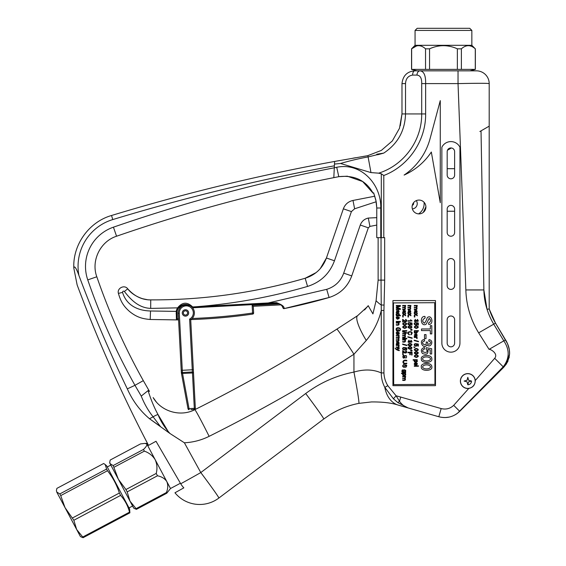 <?xml version="1.0" encoding="UTF-8"?>
<svg xmlns="http://www.w3.org/2000/svg" width="566" height="566" viewBox="0 0 566 566"><rect width="100%" height="100%" fill="white"/><g stroke="black" fill="none" stroke-linecap="round" stroke-linejoin="round"><path stroke-width="0.85" d="M73.835 520.26L76.665 529.507L65.026 507.624L73.835 520.26L120.608 495.384L119.362 493.036L72.582 517.911M60.725 495.604L65.026 507.624L56.727 492.017L59.833 493.927L60.725 495.604L107.498 470.728L106.606 469.051L59.833 493.927M106.606 469.051L105.212 464.545L103.663 463.512L56.883 488.38L56.416 490.489L56.727 492.017L56.416 490.489M105.212 464.545L106.656 465.846L129.621 509.039L129.883 512.824L129.522 512.152L82.749 537.028L83.103 537.7L81.101 536.908M129.883 512.824L83.103 537.7M78.851 533.625L76.665 529.507L82.749 537.028M65.026 507.624L57.881 494.182M81.094 536.908L80.351 536.441L76.665 529.507M120.608 495.384C124.945 500.273 127.916 505.863 129.522 512.152M119.362 493.036C116.759 484.885 112.804 477.449 107.498 470.728M180.412 483.244L170.5 488.508L166.814 481.574C168.187 484.906 168.045 488.571 166.39 492.554L166.751 493.227L136.448 509.336L134.439 508.544L133.689 508.084L109.726 463.009L109.754 462.125L110.073 463.66L113.172 465.563L118.365 479.26L113.745 470.565M166.751 493.227L170.5 488.508M136.448 509.336L136.088 508.664L166.39 492.554M157.475 475.787C161.713 476.643 164.826 478.574 166.814 481.574L155.176 459.691C157.107 464.07 157.461 468.655 156.223 473.438L157.475 475.787L127.173 491.896L130.003 501.143L136.088 508.664M127.173 491.896L125.921 489.548L156.223 473.438M118.365 479.26L125.921 489.548M109.762 462.125L110.221 460.024L140.524 443.907L145.016 443.383L146.877 444.084L155.176 459.691C152.636 455.637 149.028 452.786 144.365 451.13L143.474 449.454L113.172 465.563M147.302 443.022L146.53 443.433L146.877 444.084C147.125 445.3 145.993 447.09 143.474 449.454M144.365 451.13L114.063 467.24M416.972 70.842L411.553 69.392L425.54 69.392L425.54 48.825L429.552 48.825C438.82 44.643 448.088 44.643 457.363 48.825L461.375 48.825C466.023 44.643 470.657 44.643 475.284 48.825L471.853 45.315L471.853 30.43L415.062 30.43L415.062 45.315L471.853 45.315M415.062 45.315L411.553 48.825L416.626 45.903M425.54 48.825C420.92 44.643 416.286 44.643 411.638 48.825L411.638 69.392M425.54 69.392L429.552 69.392L429.552 48.825M429.552 69.392L461.375 69.392L461.375 48.825M457.363 69.392L457.363 48.825M461.375 69.392L475.362 69.392L475.362 48.825M475.284 69.392L475.284 48.825M469.943 70.842L475.362 69.392M447.182 168.689L454.625 168.689M447.182 211.238L454.625 211.238M415.062 30.43L417.184 28.3L469.73 28.3L471.853 30.43M187.551 312.531A2.13 2.13 0 0 0 184.063 311.335A2.13 2.13 0 0 0 184.771 314.951A2.13 2.13 0 0 0 187.551 312.531M283.064 308.01L283.064 308.017A0.849 0.849 0 0 0 284.054 308.626A562.003 562.003 0 0 0 329.079 297.504C340.131 293.973 347.687 286.778 351.748 275.911L343.704 273.137C340.668 281.302 335.001 286.7 326.702 289.339L268.206 302.966L276.562 302.647C282.066 304.706 284.556 306.694 284.047 308.611L283.064 308.01A6.382 6.382 0 0 0 283.064 308.01L281.953 305.824L279.71 304.013L276.59 303.376L268.242 303.815L268.22 302.966L196.296 306.73C234.126 303.758 271.213 296.994 307.55 286.424C320.667 282.229 329.638 273.682 334.464 260.777L351.401 211.592L354.613 208.797L376.192 201.744M312.694 302.011L304.812 303.984M196.232 306.73L192.645 306.935C187.282 301.706 182.266 302.018 177.597 307.869A9.36 9.36 0 0 0 176.231 311.385L150.521 310.989C138.422 310.713 126.657 305.838 122.546 292.403C122.688 291.129 123.31 290.825 124.407 291.483C130.725 299.655 138.705 307.946 150.683 308.392L177.597 307.869L178.311 308.329A8.511 8.511 0 0 0 176.967 313.387L177.25 318.821A560.934 560.934 0 0 0 178.531 318.807M271.135 302.852L276.562 302.647L276.59 303.376L192.567 307.777L268.242 303.815M376.772 217.655L368.296 218.059C364.391 218.964 361.716 221.292 360.273 225.035L343.704 273.137M284.047 308.611L329.079 297.504C340.131 293.973 347.687 286.778 351.748 275.911C347.687 286.778 340.131 293.973 329.079 297.504L326.702 289.339M360.273 225.035L368.317 227.808L369.923 226.407L368.317 227.808L369.923 226.407L376.772 225.077L369.923 226.407L368.317 227.808L351.748 275.911M334.464 260.777L326.419 258.011C322.613 268.192 315.531 274.942 305.173 278.253C254.728 292.891 203.251 300.1 150.733 299.881C203.251 300.1 254.728 292.891 305.173 278.253L316.069 272.621L305.173 278.253C315.531 274.942 322.613 268.192 326.419 258.011L320.264 268.624L326.419 258.011L343.357 208.819C345.083 204.312 348.288 201.524 352.993 200.449L374.812 196.204L352.993 200.449C348.288 201.524 345.083 204.312 343.357 208.819L351.401 211.592M423.262 212.42L425.908 206.845A14.355 14.355 0 0 1 423.262 212.42A14.355 14.355 0 0 0 425.908 206.845M150.683 308.392L150.733 299.881C203.251 300.1 254.728 292.891 305.173 278.253C254.728 292.891 203.251 300.1 150.733 299.881C142.873 300.27 132.317 295.19 127.718 288.816C124.527 284.365 116.837 288.151 118.407 293.393C120.544 300.688 122.942 305.831 129.911 311.781C137.121 317.462 142.604 318.807 150.188 319.486L176.415 319.896L176.231 311.385L177.073 311.526L177.257 318.998L176.415 319.896A562.003 562.003 0 0 0 178.58 319.875A562.003 562.003 0 0 1 176.415 319.896A562.003 562.003 0 0 0 178.58 319.875A562.003 562.003 0 0 1 176.415 319.896L150.188 319.486L176.415 319.896L177.257 318.998L176.415 319.896L150.188 319.486L150.521 310.989M150.549 299.881L150.025 299.867M139.017 297.412L138.472 297.171M128.411 289.643L127.718 288.816C124.527 284.365 116.837 288.151 118.407 293.393C120.544 300.688 122.942 305.831 129.911 311.781C137.121 317.462 142.604 318.807 150.188 319.486M417.135 202.607A5.32 5.32 0 0 0 416.3 200.612A5.32 5.32 0 0 1 412.359 208.925M280.998 304.848L253.278 306.298L252.16 305.293L279.399 303.871A6.382 6.382 0 0 0 278.147 303.489M189.652 305.534A8.511 8.511 0 0 0 177.073 311.526M189.667 305.541L181.177 305.59L178.311 308.329L181.177 305.59M253.278 306.298L253.625 312.977L252.563 313.026L252.719 314.08A1.061 1.061 0 0 0 253.625 312.977M190.834 319.592A562.003 562.003 0 0 0 252.719 314.08A562.003 562.003 0 0 1 190.834 319.592A562.003 562.003 0 0 0 252.719 314.08A562.003 562.003 0 0 1 190.834 319.592M176.118 313.656L176.967 313.387M182.542 373.482L189.037 408.61L188.011 408.801L181.516 373.673L181.58 373.143L182.542 373.468L181.516 373.673L181.368 372.867L183.497 384.399M189.115 409.664A1.061 1.061 0 0 1 188.011 408.801A1.061 1.061 0 0 0 189.115 409.664L189.058 408.624L195.348 408.277A1.061 1.061 0 0 1 194.343 409.395A1.061 1.061 0 0 0 195.348 408.277L190.714 319.677L193.501 372.902L192.461 372.959L192.383 371.989L193.501 372.902L195.348 408.277A1.061 1.061 0 0 1 194.343 409.395L190.947 409.572M185.294 309.751A3.191 3.191 0 0 1 188.308 314.392A3.191 3.191 0 0 1 182.783 314.675A3.191 3.191 0 0 1 185.294 309.751M181.368 372.867A1.061 1.061 0 0 1 181.346 372.725L178.24 313.316A8.087 8.087 0 0 1 189.985 305.697A8.087 8.087 0 0 1 190.714 319.677L189.617 319.09L192.383 371.989L182.507 372.506L182.372 371.954A1.061 0.715 169.5 0 0 181.368 372.867A1.061 1.061 0 0 1 181.346 372.725A1.061 0.722 -3 0 1 182.372 371.954L182.287 370.298L193.331 369.718M181.58 373.143L182.507 372.506L182.542 373.468L192.454 372.952L193.381 372.499M412.303 205.246A1.67 1.67 0 0 0 413.421 202.897M447.182 151.674A3.721 3.721 0 0 1 450.904 147.952A3.721 3.721 0 0 1 454.625 151.674L454.625 175.071A3.721 3.721 0 0 1 450.904 178.799A3.721 3.721 0 0 1 447.182 175.071L447.182 151.674M174.958 492.774A31.908 31.908 0 0 0 218.858 498.052L323.759 419.003L218.858 498.052A31.908 31.908 0 0 1 174.958 492.774L183.83 487.85L174.958 492.774A31.908 31.908 0 0 0 218.858 498.052A31.908 0.906 53 0 0 200.788 472.568L305.69 393.519A31.908 0.906 53 0 1 323.759 419.003L329.348 415.126C338.454 409.345 348.302 405.426 358.894 403.367L371.445 401.938C382.715 401.839 391.7 402.914 398.422 405.164L408.121 407.945C404.86 406.947 401.994 404.74 399.518 401.315L397.827 402.589L408.121 407.945L438.82 416.746C445.583 418.515 451.802 417.361 457.491 413.279L503.209 366.818C509.605 358.519 509.81 349.866 503.804 340.852L493.722 324.162C487.432 313.564 484.149 302.152 483.873 289.934L481.022 130.866L483.576 129.395M376.326 202.55L376.772 208.005L380.784 208.005C381.321 184.431 361.292 162.18 336.713 167.281L334.301 167.805L334.478 164.083L340.527 163.475C349.88 160.744 359.07 158.565 368.098 156.931L370.978 172.595L378.633 173.168L381.307 173.783L383.798 175.502C408.581 166.022 425.943 140.637 425.639 113.943L425.639 83.605L458.036 83.605L465.853 289.934C466.285 305.208 470.551 319.521 478.659 332.858L489.066 349.364C489.618 348.628 498.71 353.325 494.698 358.313L475.249 380.536A7.443 7.443 0 0 0 467.82 373.61A7.443 7.443 0 0 0 460.391 381.541A7.443 7.443 0 0 0 468.79 388.432L453.706 405.327C450.112 408.68 445.93 409.756 441.162 408.567L396.101 395.775L387.809 385.672C385.418 381.767 384.123 377.522 383.932 372.937L381.279 372.937C373.298 369.357 364.186 369.067 353.948 372.074L353.948 354.238L366.28 340.463C373.56 331.556 378.555 321.545 381.279 310.444L381.038 280.128L378.13 280.128L376.086 300.666L372.93 313.897L368.247 305.789L372.93 313.897M378.13 280.128L378.13 237.663M366.407 155.912L334.605 161.452C259.249 175.212 184.891 193.225 111.53 215.497C88.968 221.936 72.646 244.774 73.828 268.185L77.139 284.924C97.295 339.055 120.678 391.75 147.294 443.008M149.488 391.424L143.318 380.642C124.718 347.404 109.217 312.786 96.814 276.774L87.758 279.894A647.723 647.723 65 0 0 134.963 385.319L127.315 388.877C132.614 400.785 140 410.732 149.488 418.72L153.131 416.831A8.511 2.872 -33.3 0 1 157.999 414.524C154.122 407.414 150.818 399.44 148.087 390.597L149.488 391.424L143.318 380.642L134.963 385.319L141.245 396.087C144.252 403.728 148.207 410.647 153.131 416.831L160.32 426.382L149.488 418.72L169.984 433.506L184.382 442.782L200.788 472.568A31.908 0.559 150.4 0 1 180.724 483.767A21.996 21.996 0 0 0 183.83 487.85M334.478 164.083L334.605 161.452C259.249 175.212 184.891 193.225 111.53 215.497C88.968 221.936 72.646 244.774 73.828 268.185L77.139 284.924C97.55 339.741 121.273 393.08 148.306 444.947M180.724 483.767L156.004 441.261L148.582 445.371M127.315 388.877C109.429 351.734 93.284 313.904 78.893 275.401A48.924 48.924 65 0 1 112.768 219.573A2007.998 2007.998 65 0 1 334.393 165.817L333.82 177.646L338.793 176.677L347.326 176.196L362.629 181.516L373.1 193.176L373.666 192.85L376.135 201.439M73.828 268.185C74.457 263.82 77.952 272.515 78.893 275.401M400.763 396.985L399.518 401.315L396.101 395.775L393.42 398.768L384.823 387.392C382.439 382.857 381.258 378.038 381.279 372.937L381.279 310.444L383.932 310.444L384.682 280.128L384.682 237.663L383.798 237.663L383.798 175.502M459.946 343.123A9.042 9.042 0 0 1 450.904 352.158A9.042 9.042 0 0 1 441.862 343.123L441.862 147.231A10.075 10.075 0 0 1 459.946 147.231L459.946 343.123M412.083 206.979A6.912 6.912 0 0 1 418.996 200.067A6.912 6.912 0 0 1 425.908 206.979A6.912 6.912 0 0 1 418.996 213.891A6.912 6.912 0 0 1 412.083 206.979M392.938 385.665L392.938 300.574L435.48 300.574L435.48 385.665L392.938 385.665M371.445 401.938L371.947 401.924L371.445 401.938C382.715 401.839 391.7 402.914 398.422 405.164A31.908 22.088 106 0 1 384.823 387.392L387.809 385.672M416.548 70.842L419.993 70.842A4.252 3 90 0 0 416.993 75.094C420.29 75.441 421.854 78.278 421.698 83.605L425.639 83.605C425.802 75.483 423.92 71.224 419.993 70.842L414.744 70.842C407.145 71.457 402.893 75.717 401.98 83.605L401.98 113.943L400.303 125.765M447.182 262.284A3.721 3.721 0 0 1 450.904 258.563A3.721 3.721 0 0 1 454.625 262.284L454.625 285.689A3.721 3.721 0 0 1 450.904 289.41A3.721 3.721 0 0 1 447.182 285.689L447.182 262.284A3.721 3.721 0 0 1 450.904 258.563A3.721 3.721 0 0 1 454.625 262.284M454.625 232.506A3.721 3.721 0 0 1 450.904 236.227A3.721 3.721 0 0 1 447.182 232.506L447.182 209.109A3.721 3.721 0 0 1 450.904 205.387A3.721 3.721 0 0 1 454.625 209.109L454.625 232.506A3.721 3.721 0 0 1 450.904 236.227A3.721 3.721 0 0 1 447.182 232.506M447.182 319.719A3.721 3.721 0 0 1 450.904 315.998A3.721 3.721 0 0 1 454.625 319.719A3.721 3.721 0 0 0 450.904 315.998A3.721 3.721 0 0 0 447.182 319.719L447.182 343.123A3.721 3.721 0 0 0 450.904 346.845A3.721 3.721 0 0 0 454.625 343.123L454.625 319.719M419.993 70.842L458.036 70.842L458.036 83.605C476.94 83.195 487.326 83.195 489.194 83.605L489.194 126.147L481.022 130.866M451.378 147.981L447.473 150.238M479.862 131.538L489.194 126.147L489.194 309.022L487.029 309.234L483.873 289.934L465.853 289.934M143.318 380.642C124.718 347.404 109.217 312.786 96.814 276.774C90.871 260.813 100.253 241.42 116.561 236.227C187.629 211.677 260.049 192.15 333.82 177.646L338.793 176.677C354.493 174.922 365.926 180.42 373.1 193.176M367.553 306.553L357.67 315.616L353.573 318.318M376.765 154.221L383.72 153.11C397.728 143.842 404.994 130.781 405.525 113.943L401.98 113.943L399.49 128.284L392.33 140.927L381.335 150.415L367.78 155.657M156.237 401.881L153.145 397.587C161.211 411.588 180.441 417.184 194.761 409.699C243.529 385.319 290.896 358.462 336.862 329.136L357.67 315.616A29.779 6.587 -123.5 0 0 366.28 340.463M194.761 409.699C243.529 385.319 290.896 358.462 336.862 329.136A29.779 0.891 -122.6 0 1 353.948 354.238C307.097 384.123 258.832 411.489 209.13 436.336A29.779 0.948 -116.5 0 0 194.761 409.699M489.194 83.605A12.763 12.763 0 0 0 476.43 70.842L458.036 70.842M334.605 161.452L367.893 155.664L368.098 156.931L383.72 153.11L377.663 154.766L377.572 154.086M169.984 433.506C164.6 427.486 160.61 421.161 157.999 414.524L168.13 431.419M414.744 70.842C407.145 71.457 402.893 75.717 401.98 83.605L405.525 83.605C405.822 78.603 408.185 75.773 412.614 75.094A4.252 2.13 90 0 1 414.744 70.842M393.427 398.775L397.827 402.589L408.121 407.945M305.69 393.519C320.151 382.715 336.232 375.562 353.948 372.074A31.908 1.118 79.1 0 1 358.894 403.367M468.79 388.432C473.013 387.498 475.164 384.866 475.249 380.536M454.625 285.689A3.721 3.721 0 0 1 450.904 289.41A3.721 3.721 0 0 1 447.182 285.689M454.625 343.123A3.721 3.721 0 0 1 450.904 346.845A3.721 3.721 0 0 1 447.182 343.123M384.066 305.095L381.109 304.968A29.779 8.702 -159.2 0 1 376.086 300.666M373.666 192.85L375.895 200.251L376.772 208.005L376.772 237.663L383.798 237.663M370.978 172.595L340.527 163.475M421.698 83.605L421.698 113.943C422.003 140.432 403.869 165.329 378.633 173.168M334.301 167.805L333.82 177.646M148.087 390.597L141.245 396.087M467.035 381.838L467.82 384.774A3.721 3.721 0 0 0 471.542 381.052L468.606 381.838L467.82 384.774L467.035 381.838L464.099 381.052L467.035 380.267L467.82 377.331L468.606 380.267L471.542 381.052M431.327 152.028L440.27 202.727L440.27 100.621L430.068 138.677A63.817 63.817 0 0 1 404.103 175.071A63.817 63.817 0 0 0 431.327 152.028M489.194 126.147L489.194 309.022L495.512 323.129L505.523 339.869C511.459 349.583 510.85 358.731 503.69 367.306L459.719 411.341L453.706 405.327M499.297 370.772L489.102 381.434L489.364 381.696L503.69 367.306L507.66 361.787M489.194 309.022L489.194 309.022C490.991 314.378 493.099 319.082 495.512 323.129L491.833 315.906M491.812 315.856L491.55 315.255M489.647 310.366L489.781 310.762M506.528 341.708L503.287 336.077M502.941 335.497L501.391 332.928M501.264 332.723L495.512 323.129L478.659 332.858M507.992 361.087L503.69 367.306L503.174 366.789M509.209 357.309L509.124 357.691M509.612 352.83L509.605 352.434M509.57 351.833L509.542 351.458M509.386 350.163L508.572 346.64L509.386 350.163M495.512 323.129L507.242 343.187M487.029 309.234L489.13 309.001M475.157 381.052A7.337 7.337 0 0 0 464.148 374.699A7.337 7.337 0 0 0 464.148 387.406A7.337 7.337 0 0 0 475.157 381.052M468.606 380.267L467.82 377.331L467.035 380.267M467.82 384.774L468.606 381.838M434.738 302.704L393.469 302.916L393.681 384.597L434.95 384.385L434.738 302.704M396.271 305.484L396.271 306.008L399.773 306.008L396.271 307.197L396.271 307.678L399.716 308.88L396.271 308.88L396.271 309.404L400.381 309.404L400.381 308.682L396.865 307.472L400.381 306.298L400.381 305.484L396.271 305.484M422.604 366.888C422.936 369.577 430.047 369.619 430.549 366.881C430.118 364.214 423.212 364.179 422.604 366.888M431.823 366.888C432.962 371.324 420.538 371.614 421.33 366.888C420.142 362.714 432.148 361.872 431.823 366.888M422.604 358.915C422.929 361.596 430.04 361.646 430.549 358.908C430.075 356.085 422.307 356.439 422.604 358.915M431.823 358.915C432.962 363.351 420.538 363.641 421.33 358.915C420.142 354.74 432.148 353.899 431.823 358.915M430.188 353.983L430.188 349.922L427.811 349.42C428.596 353.807 426.799 355.151 422.413 353.46C420.517 350.587 421.175 348.606 424.387 347.496L424.528 349.017C417.941 352.13 430.62 354.726 426.085 349.102L426.24 347.715L431.66 348.713L431.66 353.983L430.188 353.983M428.724 341.156L428.978 339.671C434.78 340.265 430.393 349.045 427.089 344.758C423.446 350.573 417.878 339.947 424.401 339.543L424.62 341.036C419.01 342.005 426.891 348.323 426.226 341.977L427.578 342.133C427.245 346.908 433.584 342.175 428.724 341.156M426.014 334.605L426.014 338.631L424.5 338.631L424.5 334.605L426.014 334.605M431.801 325.691L431.801 333.905L430.344 333.905L430.344 330.586L421.493 330.586L421.493 328.98L430.344 328.98L430.344 325.691L431.801 325.691M425.123 317.965C422.25 319.748 422.003 321.495 424.373 323.214C425.597 321.891 426.559 320.031 427.245 317.632C431.978 313.762 434.157 324.849 428.703 324.438L428.582 322.91C430.974 321.778 431.165 320.271 429.155 318.382L426.17 324.162C420.906 327.431 419.236 315.849 424.974 316.444L425.123 317.965M399.256 350.149L399.256 350.658C397.254 350.326 395.882 349.498 395.125 348.189L396.264 349.059L399.256 347.934L399.256 348.465L396.851 349.307L399.256 350.149M396.271 346.937C399.334 347.779 399.363 344.744 396.271 345.522L396.271 345.019L399.256 345.019L398.832 345.472C399.476 347.206 398.627 347.864 396.271 347.439L396.271 346.937M396.271 344.397L396.271 343.88A0.983 0.983 0 0 1 396.646 343.774C396.575 341.256 397.077 341.248 398.167 343.739L398.407 341.744C399.794 343.597 399.087 344.482 396.271 344.397M397.771 343.746L396.731 342.352L397.771 343.746M396.271 338.793C399.306 339.579 399.306 336.841 396.271 337.527L396.271 337.032L399.256 337.032L398.804 339.218C399.455 340.881 398.613 341.496 396.271 341.065L396.271 340.562C399.299 341.34 399.355 338.624 396.271 339.296L396.271 338.793M398.697 336.551C398.478 335.617 397.672 335.305 396.271 335.624L396.271 335.129L399.256 335.129L398.804 335.581L399.157 336.728L398.697 336.551M398.047 333.975C399.172 333.459 399.172 332.9 398.047 332.313L398.047 333.975M397.636 334.506L397.636 332.284C396.469 332.659 396.334 333.218 397.24 333.968L397.169 334.492C393.306 330.388 403.084 332.504 397.636 334.506M397.113 330.657L397.884 330.657L397.884 329.447L398.365 329.447L398.365 331.195L396.844 331.195C393.32 325.705 404.039 327.473 399.235 331.131L399.101 330.636C402.624 327.898 394.58 326.794 397.113 330.657M396.271 324.594C399.313 325.443 399.44 322.471 396.271 323.179L396.271 322.677L399.256 322.677L398.832 323.129C399.476 324.863 398.627 325.521 396.271 325.096L396.271 324.594M399.256 321.905L396.271 321.905L396.271 321.403L399.256 321.403L399.256 321.905M400.381 321.905L399.801 321.905L399.801 321.403L400.381 321.403L400.381 321.905M398.047 318.651C399.164 318.099 399.164 317.547 398.047 316.988L398.047 318.651M397.636 319.174L397.636 316.96C396.462 317.328 396.334 317.894 397.24 318.644L397.169 319.16C393.306 315.071 403.091 317.179 397.636 319.174M400.381 315.821L396.271 315.821L396.646 315.347C394.212 313.076 401.039 312.446 398.917 315.319L400.381 315.319L400.381 315.821M397.764 313.748C393.901 315.821 401.839 315.135 397.764 313.748M396.271 312.793L396.271 312.269A1.097 1.097 0 0 1 396.646 312.163C396.575 309.652 397.077 309.637 398.167 312.135L398.407 310.14C399.794 311.993 399.08 312.878 396.271 312.793M397.771 312.135L396.731 310.748L397.771 312.135M402.681 378.053C405.688 378.831 405.78 376.114 402.681 376.793L402.681 376.291L405.666 376.291L405.214 378.477C405.864 380.14 405.023 380.755 402.681 380.324L402.681 379.821C405.716 380.6 405.751 377.869 402.681 378.555L402.681 378.053M402.985 373.588L401.542 373.588L401.542 373.086L405.666 373.086L405.277 373.539C407.506 376.157 401.011 376.298 402.985 373.588M404.152 373.525C400.332 375.336 408.228 375.272 404.152 373.525M405.666 371.883L405.666 372.336C402.221 372.768 401.145 371.926 402.44 369.81L402.369 370.298C401.598 371.218 401.832 371.728 403.07 371.834C401.025 369.06 407.456 369.216 405.298 371.883L405.666 371.883M404.223 370.235C400.438 371.968 407.895 372.095 404.223 370.235M405.631 367.497L405.596 366.973C407.591 364.808 404.598 364.907 404.421 367.447C402.2 366.81 402.058 365.785 404.004 364.355L404.053 364.872C401.556 366.152 404.895 368.424 404.832 365.091C407.081 364.78 407.35 365.586 405.631 367.497M406.791 360.408L406.791 360.952C402.426 359.743 402.341 364.292 406.791 363.096L406.791 363.634C401.761 365.325 401.605 358.816 406.791 360.408M404.909 356.177C407.11 353.524 407.152 359.941 404.909 357.33C402.143 360.485 402.277 352.986 404.909 356.177M403.869 355.915C401.018 357.712 406.678 357.747 403.869 355.915M405.765 356.078C405.716 357.528 405.716 357.528 405.765 356.078M403.261 354.663L402.681 354.663L402.681 354.083L403.261 354.083L403.261 354.663M405.617 350.637C408.829 352.576 404.273 354.578 403.162 351.245L403.162 353.269L402.681 353.269L402.681 350.538C403.891 351.932 407.909 353.814 405.56 351.153L405.617 350.637M406.254 348.302L405.15 348.09C406.565 352.002 399.95 348.925 403.763 347.418L403.799 347.941C401.082 349.349 406.438 350.418 404.556 347.984L404.619 347.51L406.735 347.906L406.735 349.951L406.254 349.951L406.254 348.302M406.862 345.585L402.617 344.397L402.617 343.994L406.862 345.182L406.862 345.585M402.681 341.503C405.744 342.345 405.772 339.31 402.681 340.088L402.681 339.586L405.666 339.586L405.242 340.039C405.893 341.751 405.037 342.409 402.681 342.005L402.681 341.503M405.666 338.822L402.681 338.822L402.681 338.319L405.666 338.319L405.666 338.822M406.791 338.822L406.211 338.822L406.211 338.319L406.791 338.319L406.791 338.822M402.681 335.291C405.688 336.07 405.78 333.346 402.681 334.025L402.681 333.523L405.666 333.523L405.214 335.716C405.864 337.378 405.023 337.994 402.681 337.562L402.681 337.06C405.723 337.831 405.723 335.079 402.681 335.794L402.681 335.291M406.862 333.148L402.617 331.959L402.617 331.556L406.862 332.744L406.862 333.148M406.791 331.138L402.681 331.138L402.681 330.636L406.791 330.636L406.791 331.138M404.704 326.249C402.483 326.787 402.483 327.332 404.704 327.884C406.848 327.233 406.848 326.688 404.704 326.249M404.704 325.726C407.336 326.617 407.336 327.516 404.704 328.407C402.051 327.509 402.051 326.61 404.704 325.726M404.704 323.052C402.483 323.589 402.483 324.141 404.704 324.693C406.848 324.035 406.848 323.49 404.704 323.052M404.704 322.528C407.343 323.419 407.343 324.318 404.704 325.209C402.051 324.311 402.051 323.419 404.704 322.528M405.617 319.358C408.829 321.297 404.273 323.299 403.162 319.967L403.162 321.99L402.681 321.99L402.681 319.259C403.891 320.653 407.909 322.535 405.56 319.875L405.617 319.358M403.261 317.002L402.681 317.002L402.681 316.422L403.261 316.422L403.261 317.002M403.827 314.484L402.681 313.684L402.681 313.069L404.216 314.165L405.666 313.154L405.666 313.755L404.619 314.441A177.788 177.788 0 0 0 405.666 315.184L405.666 315.8L404.216 314.774L402.681 315.849L402.681 315.241L403.827 314.484M402.681 312.793L402.681 312.269A1.061 1.061 0 0 1 403.056 312.163C402.978 309.644 403.487 309.637 404.57 312.135L404.81 310.14C406.204 311.993 405.489 312.878 402.681 312.793M404.174 312.135L403.148 310.748L404.174 312.135M402.681 307.197C405.709 307.975 405.723 305.237 402.681 305.93L402.681 305.428L405.666 305.428L405.214 307.621C405.864 309.284 405.023 309.892 402.681 309.468L402.681 308.958C405.723 309.736 405.723 306.991 402.681 307.699L402.681 307.197M409.819 352.795L407.952 352.795L407.952 352.257L412.062 352.257L412.062 355.024L411.581 355.024L411.581 352.795L410.308 352.795L410.308 354.726L409.819 354.726L409.819 352.795M411.355 351.097A0.467 0.467 0 0 0 411.758 350.396A0.467 0.467 0 0 0 410.944 350.396A0.467 0.467 0 0 0 411.355 351.097M411.355 349.852C413.987 351.557 408.709 351.536 411.355 349.852M409.975 347.064C404.428 348.889 415.529 348.868 409.975 347.064M409.975 346.541C412.607 347.439 412.607 348.338 409.975 349.229C407.322 348.331 407.322 347.432 409.975 346.541M409.975 343.866C404.428 345.699 415.529 345.67 409.975 343.866M409.975 343.35C412.635 344.185 412.635 345.083 409.975 346.031C407.287 345.168 407.287 344.27 409.975 343.35M411.008 340.194C412.444 341.899 412.168 342.529 410.173 342.076C407.909 342.826 407.527 342.182 409.034 340.152L409.098 340.654C408.39 342.402 408.652 342.564 409.89 341.149L410.336 341.206C411.475 342.267 411.673 342.097 410.923 340.69L411.008 340.194M412.126 338.319L407.881 337.131L407.881 336.728L412.126 337.916L412.126 338.319M410.93 334.839L410.81 334.301C414.397 331.053 405.306 331.612 409.395 334.365L409.253 334.902C403.855 330.82 415.876 330.431 410.93 334.839M411.355 330.282A0.467 0.467 0 0 0 411.758 329.575A0.467 0.467 0 0 0 410.944 329.575A0.467 0.467 0 0 0 411.355 330.282M411.355 329.037C413.972 330.756 408.709 330.707 411.355 329.037M409.975 326.249C404.428 328.075 415.529 328.047 409.975 326.249M409.975 325.726C412.607 326.624 412.607 327.523 409.975 328.407C407.322 327.516 407.322 326.617 409.975 325.726M411.524 323.412L410.414 323.193C411.822 327.098 405.221 324.042 409.034 322.528L409.069 323.052C406.353 324.474 411.737 325.507 409.819 323.087L409.89 322.62L412.006 323.016L412.006 325.061L411.524 325.061L411.524 323.412M412.069 320.915L407.952 321.24L407.952 320.731L411.164 320.731L410.555 319.719L412.069 320.915M408.532 317.002L407.952 317.002L407.952 316.422L408.532 316.422L408.532 317.002M409.098 314.484L407.952 313.684L407.952 313.069L409.487 314.165L410.93 313.154L410.93 313.755L409.89 314.441A177.788 177.788 0 0 0 410.93 315.184L410.93 315.8L409.487 314.774L407.952 315.849L407.952 315.241L409.098 314.484M407.952 312.793L407.952 312.269A1.082 1.082 0 0 1 408.327 312.163C408.256 309.652 408.758 309.637 409.841 312.135L410.081 310.14C411.475 311.986 410.76 312.871 407.952 312.793M409.444 312.135L408.411 310.748L409.444 312.135M407.952 307.197C410.987 307.975 410.987 305.237 407.952 305.93L407.952 305.428L410.93 305.428L410.484 307.621C411.135 309.262 410.293 309.878 407.952 309.468L407.952 308.958C410.987 309.744 410.994 306.991 407.952 307.699L407.952 307.197M417.276 366.28L414.291 366.28L414.291 365.778L417.276 365.778L417.276 366.28M418.401 366.28L417.828 366.28L417.828 365.778L418.401 365.778L418.401 366.28M416.498 365.056L416.435 364.561C416.817 363.068 416.534 363.231 415.6 365.049C413.937 364.631 413.796 363.846 415.189 362.693L415.253 363.188C414.701 364.787 414.97 364.688 416.081 362.884C417.602 363.231 417.736 363.952 416.498 365.056M414.602 360.188L413.152 360.188L413.152 359.686L417.276 359.686L416.887 360.139C419.116 362.749 412.614 362.926 414.602 360.188M415.762 360.132C411.857 361.964 419.774 361.922 415.762 360.132M416.314 355.299C414.093 355.837 414.093 356.382 416.314 356.934C418.458 356.283 418.458 355.738 416.314 355.299M416.314 354.776C418.953 355.66 418.953 356.559 416.314 357.457C413.661 356.552 413.661 355.66 416.314 354.776M416.314 352.102C410.775 353.934 421.875 353.892 416.314 352.102M416.314 351.585C418.953 352.469 418.953 353.368 416.314 354.259C413.661 353.361 413.661 352.469 416.314 351.585M416.314 348.904C414.171 349.307 414.171 349.852 416.314 350.545C418.592 349.873 418.592 349.328 416.314 348.904M416.314 348.387C418.946 349.286 418.946 350.177 416.314 351.069C413.661 350.17 413.661 349.279 416.314 348.387M413.682 347.036L414.871 347.064L414.871 347.644L413.682 347.036M417.864 344.468L416.753 344.255C418.161 348.203 411.567 345.069 415.373 343.59L415.409 344.107C412.692 345.522 418.048 346.59 416.166 344.149L416.229 343.675L418.345 344.071L418.345 346.116L417.864 346.116L417.864 344.468M418.472 341.758L414.227 340.569L414.227 340.159L418.472 341.348L418.472 341.758M416.718 338.468C416.498 337.534 415.692 337.23 414.291 337.548L414.291 337.046L417.276 337.046L416.824 337.499L417.177 338.652L416.718 338.468M414.291 336.43L414.291 335.907A1.061 1.061 0 0 1 414.666 335.801C414.588 333.282 415.097 333.268 416.187 335.765L416.427 333.77C417.814 335.631 417.1 336.515 414.291 336.43M415.784 335.772L414.751 334.379L415.784 335.772M416.944 331.138C418.996 333.89 412.43 333.664 414.666 331.103L414.291 330.636L418.401 330.636L418.401 331.138L416.944 331.138M415.805 331.089C411.942 332.766 419.576 332.971 415.805 331.089M416.314 326.249C414.093 326.787 414.093 327.332 416.314 327.884C418.458 327.233 418.458 326.688 416.314 326.249M416.314 325.726C418.946 326.617 418.946 327.516 416.314 328.407C413.661 327.509 413.661 326.61 416.314 325.726M417.864 323.412L416.753 323.193C418.182 327.113 411.553 324.028 415.373 322.528L415.409 323.052C412.678 324.488 418.062 325.514 416.166 323.087L416.229 322.62L418.345 323.016L418.345 325.061L417.864 325.061L417.864 323.412M417.354 319.373C418.798 321.078 418.515 321.707 416.512 321.262C414.248 322.004 413.866 321.368 415.373 319.337L415.437 319.84C414.737 321.566 414.998 321.736 416.229 320.328L416.668 320.469C417.857 321.431 418.055 321.233 417.262 319.875L417.354 319.373M414.871 317.002L414.291 317.002L414.291 316.422L414.871 316.422L414.871 317.002M415.437 314.484L414.291 313.684L414.291 313.069L415.833 314.165L417.276 313.154L417.276 313.755L416.229 314.441A177.788 177.788 0 0 0 417.276 315.184L417.276 315.8L415.826 314.774L414.291 315.849L414.291 315.241L415.437 314.484M414.291 312.793L414.291 312.269A1.061 1.061 0 0 1 414.666 312.163C414.588 309.644 415.097 309.637 416.187 312.135L416.427 310.14C417.814 311.993 417.1 312.878 414.291 312.793M415.784 312.135L414.751 310.748L415.784 312.135M414.291 307.197C417.319 307.975 417.333 305.237 414.291 305.93L414.291 305.428L417.276 305.428L416.824 307.621C417.475 309.284 416.633 309.892 414.291 309.468L414.291 308.958C417.333 309.736 417.333 306.991 414.291 307.699L414.291 307.197M352.993 200.449C348.288 201.524 345.083 204.312 343.357 208.819C345.083 204.312 348.288 201.524 352.993 200.449L354.613 208.797M424.075 202.288A12.233 12.233 0 0 1 418.578 213.884M369.923 226.407L368.296 218.059M118.407 293.393L122.546 292.403M150.733 299.881C142.137 299.994 134.467 296.308 127.718 288.816L124.407 291.483M305.173 278.253L307.55 286.424M192.15 318.481A560.934 560.934 0 0 0 252.563 313.026L252.16 305.293M181.226 370.355L182.287 370.298L179.302 313.26A7.018 7.018 0 0 1 192.921 310.529A7.018 7.018 0 0 1 189.617 319.09M179.302 313.26L178.24 313.316A8.087 8.087 0 0 1 189.985 305.697A8.087 8.087 0 0 1 190.714 319.677M194.308 408.334L192.461 372.959M194.287 408.355L194.343 409.395M383.932 372.937L383.932 310.444M445.47 417.552L449.192 417.085M455.255 414.751L456.628 413.902M96.814 276.774C90.871 260.813 100.253 241.42 116.561 236.227L113.433 227.178A1634.891 1634.891 65 0 1 334.301 167.798M381.038 237.663L381.038 280.128L384.682 280.128M111.53 215.497L112.768 219.573M405.525 83.605L405.525 113.943L425.639 113.943M494.698 358.313L503.209 366.818M338.793 176.677L336.713 167.281M381.307 173.783L381.307 237.663M380.784 208.005L380.784 237.663M209.13 436.336C201.326 440.207 193.077 442.35 184.382 442.782M416.993 75.094L412.614 75.094M87.758 279.894A41.481 41.481 65 0 1 113.433 227.178M503.69 367.306L506.513 363.818L509.612 353.969L509.336 349.845C508.098 344.906 506.825 341.581 505.523 339.869L489.066 349.364M459.719 411.341C453.734 416.93 446.765 418.727 438.82 416.746L441.162 408.567M110.823 465.075L107.257 466.971M132.593 506.018L129.027 507.914M146.53 443.433L145.016 443.383M411.553 69.392L411.553 48.825M282.972 307.713L282.731 307.105M281.953 305.824L279.71 304.013M142.809 298.763L147.118 299.64M366.619 155.876L363.492 156.393M355.59 157.737L352.958 158.19M339.819 160.511L335.079 161.367M368.247 305.654L364.554 309.949M490.481 312.658L492.533 317.434M492.724 317.844L493.885 320.158"/></g></svg>
